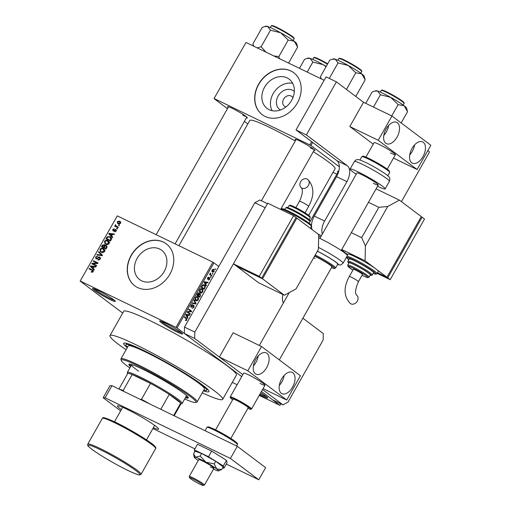 <?xml version="1.0" encoding="UTF-8"?>
<svg xmlns="http://www.w3.org/2000/svg" width="511" height="511" viewBox="0 0 511 511"><rect width="100%" height="100%" fill="white"/><g stroke="black" fill="none" stroke-linecap="round" stroke-linejoin="round"><path stroke-width="0.77" d="M177.183 332.061A13.126 1.201 29.5 0 1 164.861 325.156A13.126 1.201 29.5 0 1 159.79 320.965A13.126 1.201 29.5 0 1 165.027 322.926A13.126 1.201 29.5 0 1 182.536 333.83A13.126 1.201 29.5 0 1 177.183 332.061M161.182 321.253A12.251 1.124 -150.5 0 0 177.208 331A12.251 1.124 -150.5 0 0 181.565 332.789M260.731 392.735A13.126 1.201 29.5 0 1 267.598 397.794A13.126 1.201 29.5 0 1 262.252 396.025A13.126 1.201 29.5 0 1 259.62 394.696M260.093 393.866A12.251 1.124 -150.5 0 0 262.271 394.958A12.251 1.124 -150.5 0 0 266.633 396.747M109.999 299.555A13.126 1.201 29.5 0 1 97.684 292.65A13.126 1.201 29.5 0 1 92.606 288.453A13.126 1.201 29.5 0 1 97.85 290.42A13.126 1.201 29.5 0 1 115.352 301.324A13.126 1.201 29.5 0 1 109.999 299.555M93.998 288.747A12.251 1.124 -150.5 0 0 110.025 298.494A12.251 1.124 -150.5 0 0 114.387 300.283M280.418 109.999A11.619 9.473 126.9 0 1 278.31 95.742A11.619 9.473 126.9 0 1 292.388 90.166A11.619 9.473 126.9 0 1 294.323 91.501M292.918 97.678A6.126 4.995 -53.1 0 0 291.813 96.426A6.126 4.995 -53.1 0 0 291.136 96.011A6.126 4.995 -53.1 0 0 283.861 98.719A6.126 4.995 -53.1 0 0 284.448 106.218A6.126 4.995 -53.1 0 0 285.125 106.627A6.126 4.995 -53.1 0 0 285.962 106.927M287.093 77.889A18.339 14.947 -53.1 0 0 265.318 85.989A18.339 14.947 -53.1 0 0 267.081 108.434A18.339 14.947 -53.1 0 0 269.112 109.673A18.339 14.947 -53.1 0 0 290.887 101.574A18.339 14.947 -53.1 0 0 289.124 79.122A18.339 14.947 -53.1 0 0 287.093 77.889M292.682 83.331A18.339 14.947 -53.1 0 0 274.739 91.252A18.339 14.947 -53.1 0 0 272.114 110.683M290.81 70.908A26.246 21.392 -53.1 0 0 259.639 82.507A26.246 21.392 -53.1 0 0 262.169 114.636A26.246 21.392 -53.1 0 0 265.068 116.406A26.246 21.392 -53.1 0 0 296.239 104.812A26.246 21.392 -53.1 0 0 293.71 72.677A26.246 21.392 -53.1 0 0 290.81 70.908M293.793 72.741A26.246 21.392 -53.1 0 0 290.97 71.029A26.246 21.392 -53.1 0 0 259.837 82.578A26.246 21.392 -53.1 0 0 262.245 114.694M141.675 280.82A18.339 14.947 126.9 0 1 139.65 279.587A18.339 14.947 126.9 0 1 137.887 257.135A18.339 14.947 126.9 0 1 159.662 249.036A18.339 14.947 126.9 0 1 161.687 250.269A18.339 14.947 126.9 0 1 163.45 272.721A18.339 14.947 126.9 0 1 141.675 280.82M163.379 242.061A26.246 21.392 -53.1 0 0 132.208 253.654A26.246 21.392 -53.1 0 0 134.732 285.783A26.246 21.392 -53.1 0 0 137.638 287.552A26.246 21.392 -53.1 0 0 168.802 275.959A26.246 21.392 -53.1 0 0 166.279 243.83A26.246 21.392 -53.1 0 0 163.379 242.061M166.362 243.888A26.246 21.392 -53.1 0 0 163.539 242.182A26.246 21.392 -53.1 0 0 132.406 253.724A26.246 21.392 -53.1 0 0 134.815 285.847M295.709 140.155A11.376 1.041 29.5 0 1 295.237 139.318A11.376 1.041 29.5 0 1 299.778 141.017A11.376 1.041 29.5 0 1 314.948 150.47A11.376 1.041 29.5 0 1 313.984 150.496M228.142 107.457A11.376 1.041 29.5 0 1 227.67 106.62A11.376 1.041 29.5 0 1 232.211 108.319A11.376 1.041 29.5 0 1 247.381 117.773A11.376 1.041 29.5 0 1 246.417 117.798M338.084 172.009A11.376 1.041 29.5 0 1 337.605 171.172A11.376 1.041 29.5 0 1 338.736 171.396M127.252 347.704A48.992 4.49 29.5 0 1 124.064 343.105A48.992 4.49 29.5 0 1 143.636 350.431A48.992 4.49 29.5 0 1 208.986 391.145A48.992 4.49 29.5 0 1 203.397 390.787M202.241 392.831A64.744 5.934 -150.5 0 0 222.668 399.366A64.744 5.934 -150.5 0 0 194.908 377.61A64.744 5.934 -150.5 0 0 136.348 344.944A64.744 5.934 -150.5 0 0 109.974 335.606A64.744 5.934 -150.5 0 0 126.096 349.748M222.668 399.366L236.395 375.1A64.744 5.934 -150.5 0 0 208.635 353.344A64.744 5.934 -150.5 0 0 150.074 320.684A64.744 5.934 -150.5 0 0 123.7 311.34L109.974 335.606M308.721 215.291L335.088 168.681A48.992 4.49 -150.5 0 0 313.294 151.722M295.243 140.979A48.992 4.49 -150.5 0 0 269.763 127.501A48.992 4.49 -150.5 0 0 249.802 120.43L178.92 245.714M212.582 273.34L212.991 273.647L212.717 274.132L212.314 273.826L212.582 273.34M210.832 274.777L211.899 275.576L211.624 276.061L209.561 274.509L209.836 274.03L210.168 274.273L210.494 273.046L210.832 274.777L209.721 274.235M210.711 276.655L211.12 276.956L210.845 277.441L210.443 277.134L210.711 276.655M209.555 277.614L209.791 279.389L208.462 280.073L209.516 279.134L209.567 278.246L207.619 279.338L207.645 277.805L208.865 277.134L207.951 278.01L207.849 278.821L209.676 277.652M209.567 278.246L208.833 277.997M207.888 278.84L207.364 278.591L208.111 278.795M205.761 284.288L206.374 285.342L206.086 285.847L204.081 282.251L204.368 281.74L208.079 282.334L207.792 282.839L206.706 282.621L205.761 284.288L205.02 283.931M202.695 291.941L201.462 292.995L200.223 292.739C199.36 292.241 199.213 291.244 199.782 289.75C200.721 288.568 201.551 288.319 202.292 288.99L203.039 290.235L202.695 291.941L202.318 291.762M201.979 288.798L201.653 288.677M198.204 299.868L196.978 300.922L195.739 300.666C194.876 300.168 194.729 299.171 195.298 297.677C196.23 296.495 197.067 296.246 197.808 296.917L198.555 298.162L198.204 299.868L197.834 299.689M197.495 296.725L197.169 296.604M185.589 319.86L186.509 319.72L186.585 319.036L184.299 317.216L184.573 316.737L186.496 318.181L186.822 319.988L186.196 320.595L185.352 320.365L185.582 319.873M185.416 320.218L186.196 320.595L185.352 320.365M213.949 262.775L177.055 327.985L176.001 327.366L212.895 262.156L218.81 266.429M177.055 327.985L241.716 376.601L184.343 333.466L184.49 327.091L194.825 332.093L194.678 338.467L242.814 374.659L219.391 357.042L233.118 332.782L261.543 346.535L247.809 370.801L219.391 357.042M262.558 389.503L282.985 404.865L272.65 399.864L261.46 391.445L279.945 405.344L280.807 403.811M187.352 316.826L187.965 317.88L187.678 318.385L185.672 314.782L185.959 314.278L189.67 314.872L189.383 315.376L188.297 315.153L187.352 316.826L186.611 316.462M187.984 312.132L190.252 313.837L189.977 314.316L187.147 312.189L187.435 311.672L190.859 311.346L188.585 309.634L188.859 309.155L191.695 311.282L191.401 311.806L187.352 311.825M193.688 305.802L190.967 307.296L190.967 305.342L192.634 304.524L191.306 305.572L191.248 306.824L191.625 306.887L192.864 305.546L193.95 305.316L193.925 307.437L192.066 308.318L193.618 307.149L193.688 305.802L192.966 305.45L193.548 305.738M192.398 305.035L191.548 304.62M190.616 306.517L191.625 306.887M194.097 299.893L196.077 303.54L195.809 304.013L192.168 303.31L192.449 302.812L195.598 303.56L193.816 300.398L194.097 299.893M200.152 293.557L200.459 295.799L199.616 297.293L196.78 295.16L197.623 293.659L199.092 292.867L199.392 293.838L200.306 293.608M203.787 284.704L204.496 285.049C205.377 285.528 205.511 286.492 204.898 287.949L204.1 289.367L201.264 287.233L202.509 285.157L204.138 284.825M213.355 269.24L213.847 269.482L214.179 271.641L212.346 272.184L212.039 270.038L213.598 269.323M215.157 268.792L215.565 269.099L215.291 269.578L214.888 269.278L215.157 268.792M212.895 262.156L117.287 215.891L80.157 281.095L122.71 313.09M80.157 281.095L117.287 215.891M279.945 405.344L259.211 395.425M237.117 384.732L232.275 382.388M119.363 225.325L119.089 225.805L118.443 225.498L118.712 225.012L119.363 225.325M117.485 228.634L117.217 229.113L116.572 228.807L116.84 228.321L117.485 228.634M112.746 237.021L112.458 237.526L108.766 233.872L109.054 233.361L114.445 234.012L114.157 234.517L112.573 234.281L111.628 235.948L112.746 237.021M107.591 244.66L105.087 243.983L104.448 241.371C105.49 240.196 106.614 239.946 107.821 240.636L109.175 241.901L109.086 243.619L107.591 244.66M103.107 252.587L100.603 251.91L99.964 249.298C101.006 248.122 102.13 247.873 103.337 248.563L104.691 249.834L104.602 251.546L103.107 252.587M96.087 258.93L95.627 256.963L97.799 256.158L96.164 257.199L96.375 258.457L96.924 258.528L98.368 257.193L99.856 256.982L100.316 259.115L97.882 259.978L98.099 259.467L99.811 258.822L99.594 257.467L95.851 258.79M100.603 258.208L99.594 257.467M97.071 259L96.24 258.374L97.09 258.994M94.337 269.559L94.05 270.064L90.358 266.403L90.645 265.899L96.036 266.544L95.755 267.049L94.165 266.819L93.219 268.486L94.337 269.559M176.001 327.366L80.393 281.101M92.472 272.267L91.214 272.031L91.431 271.52L92.702 271.386L92.651 270.702L88.984 268.837L89.253 268.358L92.9 270.185L93.219 271.667L92.472 272.267M92.529 270.6L92.089 270.345M96.624 265.516L96.349 265.995L91.827 263.81L92.121 263.293L96.898 263.012L93.27 261.255L93.545 260.776L98.067 262.961L97.773 263.478L93.002 263.759L96.624 265.516M102.449 255.219L102.181 255.692L96.847 254.932L97.135 254.433L101.772 255.225L98.495 252.019L98.783 251.514L102.449 255.219M104.595 244.801L104.851 245.484L106.333 245.363L106.831 247.471L105.981 248.966L101.459 246.781L102.309 245.28L104.41 244.635M111.27 239.627L110.465 241.039L105.943 238.854L107.227 236.778L110.018 236.695L110.708 237.11L111.27 239.627M113.091 230.985L112.765 229.439L114.336 228.781L113.244 229.65L113.295 230.467L115.78 229.388L116.182 231.068L114.464 231.732L115.735 230.806L115.595 229.912L112.912 230.876M116.393 230.499L115.595 229.912M113.225 230.423L113.966 230.972L113.225 230.423M118.271 227.254L117.996 227.74L114.707 226.143L114.981 225.664L115.505 225.919L115.243 225.057L115.684 224.687L115.946 226.015L118.271 227.254M115.946 226.015L118.086 227.574M118.105 223.837L117.166 221.672L119.593 221.135L120.57 223.32L118.105 223.837L117.6 223.537M120.507 221.825L120.13 221.455M324.127 80.272L246.008 42.47L214.026 98.572L227.452 108.671M244.379 121.401L247.803 123.975M214.026 98.572L246.008 42.47M336.851 174.187L333.025 172.335M312.636 142.428L310.918 145.463L339.355 166.841M310.918 145.463L214.262 98.585M309.87 144.843L311.653 141.688M310.337 147.871A10.501 0.965 -150.5 0 0 313.843 149.346M242.77 115.173A10.501 0.965 -150.5 0 0 246.27 116.649M92.44 272.274L91.431 271.52M93.168 271.743L92.702 271.386M90.792 269.719L89.253 268.358M90.875 269.572L93.36 270.779M94.19 269.814L90.358 266.403M91.322 266.41L90.645 265.899M91.725 266.978L92.785 268.064L93.545 266.723L90.99 266.346L91.725 266.978M93.258 268.422L92.785 268.064M94.018 267.081L93.545 266.723M93.641 264.685L92.121 263.293M97.537 263.491L96.898 263.012M95.084 262.137L93.545 260.776M95.167 261.99L97.876 263.306M96.432 265.854L93.002 263.759M98.993 260.137L98.099 259.467M100.284 259.173L99.811 258.822M96.1 257.314L95.627 256.963M97.371 258.866L96.924 258.528M98.815 257.531L98.368 257.193M98.016 255.098L97.135 254.433M102.238 255.583L101.772 255.225M102.328 255.43L98.495 252.019M101.593 252.447L101.338 251.757M100.437 249.655L99.964 249.298M103.676 249.432L104.583 249.624M104.397 249.368L103.337 248.563M100.495 249.553L100.961 251.476L101.568 251.834L104.072 251.297L103.05 249.042L101.913 248.755L100.495 249.553M102.628 252.632L101.568 251.834M105.209 250.582L103.05 249.042M104.538 251.648L104.072 251.297M102.781 245.638L102.309 245.28M105.298 245.823L104.851 245.484M107.029 247.056L106.064 245.848L104.678 246.513L104.142 247.465L106.064 248.825M104.896 246.174L104.001 245.025L102.264 246.551L105.292 248.327M102.264 246.551L103.612 247.209L104.372 245.772M105.234 248.423L103.612 247.209M105.177 245.887L104.001 245.025M104.142 247.465L105.726 248.231L106.531 246.679M106.199 248.582L105.726 248.231M107.144 246.628L106.064 245.848M106.78 247.56L106.307 247.209M106.077 244.52L105.822 243.83M104.921 241.729L104.448 241.371M108.16 241.505L109.067 241.697M108.888 241.441L107.821 240.636M104.979 241.626L105.445 243.549L106.052 243.907L108.556 243.37L107.534 241.115L106.397 240.828L104.979 241.626M107.112 244.705L106.052 243.907M109.693 242.655L107.534 241.115M109.022 243.721L108.556 243.37M107.7 237.136L107.227 236.778M110.331 237.532L111.341 237.781M111.206 237.589L110.018 236.695M111.596 238.554L109.737 237.174L107.712 237.13L106.748 238.624L110.548 240.898M106.748 238.624L110.21 240.304L110.702 239.435L110.344 237.538L111.96 238.758M110.683 240.655L110.21 240.304M111.174 239.793L110.702 239.435M112.599 237.276L108.766 233.872M109.731 233.872L109.054 233.361M110.133 234.447L111.194 235.533L111.954 234.185L109.399 233.808L110.133 234.447M111.666 235.884L111.194 235.533M112.426 234.543L111.954 234.185M115.397 231.77L114.675 231.221M116.15 231.125L115.735 230.806M116.393 230.512L115.761 230.039M113.193 229.758L112.765 229.439M114.17 230.831L113.653 230.442M117.421 228.756L116.84 228.321M116.521 227.025L114.981 225.664M116.597 226.884L115.505 225.919M117.128 227.133L116.866 226.277M115.78 225.46L115.243 225.057M117.562 227.235L118.182 227.65L117.562 227.235M119.293 225.447L118.712 225.012M118.667 224.054L118.584 223.575M117.587 221.991L117.166 221.672M120.04 222.087L120.685 222.151M117.626 221.915L118.38 223.358L120.104 223.077L119.35 221.633L117.626 221.915M119.6 224.342L117.984 223.122L119.382 224.112M120.768 222.636L119.35 221.633M120.526 223.396L120.104 223.077M186.451 319.809L186.822 319.988M187.186 317.503L187.965 317.88M187.684 314.552L189.383 315.376M186.745 314.406L188.297 315.153M186.547 315.344L187.115 316.411L187.876 315.07L186.132 314.719L186.547 315.344L185.78 314.974M186.387 316.06L187.115 316.411M185.806 314.559L186.132 314.719M186.374 314.342L187.876 315.07M187.684 312.591L190.252 313.837M189.127 310.043L191.695 311.282M190.52 311.378L191.401 311.806M193.548 307.258L193.925 307.437M191.542 304.62L192.296 304.984M190.935 305.393L191.306 305.572M195.381 303.202L196.077 303.54M194.135 303.202L195.809 304.013M195.17 300.046L196.978 300.922M197.968 297.881L198.555 298.162M195.266 297.747L196.262 300.34L195.03 299.746M195.017 299.702L196.013 300.187L197.872 299.625L197.527 297.396L196.767 297.115L195.63 297.926M196.115 296.795L197.527 297.396M199.047 293.672L199.392 293.838M197.01 294.745L198.23 295.562L199.003 294.132L198.862 293.384L198.108 293.007M196.907 294.924L198.23 295.562M198.862 293.384L197.38 294.924M198.096 293.014L198.696 293.308M196.869 294.994L199.552 296.559L200.382 295.013L200.184 294.189L199.424 293.806M196.99 295.32L199.552 296.559M198.728 294.681L199.098 294.86L198.562 295.812M200.184 294.189L199.098 294.86M199.418 293.812L200.005 294.1M199.66 292.12L201.462 292.995M202.458 289.954L203.039 290.235M199.75 289.82L200.746 292.413L199.52 291.819M199.501 291.775L200.497 292.26L202.356 291.698L202.011 289.469L201.257 289.188L200.12 289.999M200.599 288.868L202.011 289.469M201.494 286.818L204.042 288.632L204.534 287.763L204.898 287.949M201.475 287.393L204.042 288.632M201.979 285.968L202.35 286.147L201.864 286.997M202.394 285.304L202.797 285.502L202.35 286.147M204.534 287.763L204.802 286.243L202.893 284.844M204.221 285.528L202.797 285.502M205.594 284.966L206.374 285.342M206.093 282.015L207.792 282.839M205.147 281.868L206.706 282.621M204.956 282.807L205.524 283.88L206.284 282.532L204.541 282.181L204.956 282.807L204.189 282.436M204.79 283.522L205.524 283.88M204.208 282.021L204.541 282.181M204.783 281.81L206.284 282.532M209.459 279.23L209.791 279.389M207.996 277.332L208.629 277.639M207.619 277.85L207.951 278.01M210.666 276.738L211.12 276.956M209.593 274.464L211.899 275.576M209.797 274.094L210.168 274.273M210.296 273.206L210.711 273.411M210.072 273.532L210.475 273.73M210.142 274.215L210.462 274.369M212.538 273.43L212.991 273.647M213.847 271.482L214.179 271.641M212.001 270.115L212.838 271.833L211.784 271.322M211.778 271.29L212.621 271.699L213.892 271.405L213.598 269.974L212.55 269.444M213.598 269.974L212.327 270.268M215.112 268.882L215.565 269.099M127.597 373.752L127.309 372.743A31.497 2.887 29.5 0 1 127.322 372.449A31.497 2.887 29.5 0 1 147.839 380.893A31.497 2.887 29.5 0 1 177.994 399.212A31.497 2.887 29.5 0 1 182.152 403.466A31.497 2.887 29.5 0 1 181.903 403.633L180.894 403.907M174.181 415.782L180.958 403.792A30.622 2.804 -150.5 0 0 180.722 403.038A30.622 2.804 -150.5 0 0 176.921 399.653A30.622 2.804 -150.5 0 0 169.237 394.403A30.622 2.804 -150.5 0 0 150.502 383.403L132.189 374.537A30.622 2.804 -150.5 0 0 127.661 373.637L118.935 389.05M140.097 399.289L141.496 399.327L150.502 383.403A30.622 2.804 -150.5 0 0 132.189 374.537L123.177 390.461L124.007 391.503M173.657 415.526L180.722 403.038L169.237 394.403L160.805 409.305M119.663 389.401A30.622 2.804 29.5 0 1 123.177 390.461M141.496 399.327A30.622 2.804 29.5 0 1 149.787 403.977M197.099 401.914L204.394 389.024A43.742 4.005 -150.5 0 0 186.438 374.831A43.742 4.005 -150.5 0 0 147.679 353.044L144.504 351.504A43.742 4.005 -150.5 0 0 128.248 345.941L120.954 358.837A43.742 4.005 29.5 0 1 138.775 365.148A43.742 4.005 29.5 0 1 178.339 387.217A43.742 4.005 29.5 0 1 197.099 401.914A43.742 4.005 29.5 0 1 196.761 402.144L195.572 402.47A42.867 3.928 -150.5 0 0 178.991 388.769A42.867 3.928 -150.5 0 0 138.749 366.208A42.867 3.928 -150.5 0 0 121.267 360.427A42.867 3.928 -150.5 0 0 129.877 367.946M185.416 397.686A34.122 3.123 -150.5 0 0 188.297 397.935A34.122 3.123 -150.5 0 0 173.663 386.469A34.122 3.123 -150.5 0 0 142.799 369.255A34.122 3.123 -150.5 0 0 128.9 364.33A34.122 3.123 -150.5 0 0 130.592 366.668M129.404 364.113A34.122 3.123 -150.5 0 0 131.02 365.914M184.701 398.963A42.867 3.928 -150.5 0 0 195.572 402.47M147.679 353.044A43.742 4.005 -150.5 0 0 146.069 352.258A43.742 4.005 -150.5 0 0 144.504 351.504M203.697 390.251A46.367 4.248 -150.5 0 0 206.68 390.315A46.367 4.248 -150.5 0 0 186.796 374.735A46.367 4.248 -150.5 0 0 144.849 351.344A46.367 4.248 -150.5 0 0 125.962 344.65A46.367 4.248 -150.5 0 0 127.552 347.167M138.609 371.158A31.497 2.887 29.5 0 1 131.614 364.867A31.497 2.887 29.5 0 1 132.068 364.669M186.374 395.393A31.497 2.887 29.5 0 1 186.438 395.884L182.152 403.466M121.267 360.427L120.935 359.246A43.742 4.005 29.5 0 1 120.954 358.837M185.851 396.932A34.122 3.123 -150.5 0 0 188.22 397.392M407.548 111.679L406.507 107.993A17.61 1.616 -150.5 0 0 404.175 105.783A17.61 1.616 29.5 0 0 390.615 97.326A17.61 1.616 -150.5 0 0 383.02 93.36A17.61 1.616 -150.5 0 0 377.616 91.035L380.427 94.771L390.615 97.326L398.133 104.602L404.175 105.783L407.548 111.679L401.173 122.953M391.733 115.914L398.133 104.602M373.464 107.074L380.427 94.771M365.729 103.337L372.129 92.018L374.512 91.13L377.616 91.035A17.61 1.616 -150.5 0 0 375.987 90.728L374.512 91.13M365.18 79.825L364.139 76.139A17.61 1.616 -150.5 0 0 361.807 73.923A17.61 1.616 29.5 0 0 348.247 65.472A17.61 1.616 -150.5 0 0 340.652 61.505A17.61 1.616 -150.5 0 0 335.242 59.18L338.052 62.917L348.247 65.472L355.765 72.747L361.807 73.923L365.18 79.825L355.835 96.336M346.477 89.444L355.765 72.747M329.282 78.426L338.052 62.917M321.413 78.956L320.423 76.676L329.761 60.164L332.144 59.27L335.242 59.18A17.61 1.616 -150.5 0 0 333.619 58.867L332.144 59.27M320.423 76.676L321.01 78.764M307.2 72.077L312.86 62.08L323.048 64.629L326.05 66.724M299.465 68.34L304.562 59.327L306.945 58.433L310.043 58.343L312.86 62.08M326.216 66.43A17.61 1.616 -150.5 0 0 323.048 64.629A17.61 1.616 -150.5 0 0 310.043 58.343A17.61 1.616 -150.5 0 0 308.42 58.03L306.945 58.433M265.861 52.077L261.147 46.731L257.212 47.893M288.587 63.077L297.606 47.127L294.234 41.225A17.61 1.616 -150.5 0 0 280.673 32.774L288.191 40.05L294.234 41.225A17.61 1.616 -150.5 0 1 296.572 43.441L297.606 47.127M279.581 58.714L278.853 56.561L288.191 40.05M278.853 56.561L273.813 55.929M270.485 30.219L280.673 32.774A17.61 1.616 -150.5 0 0 267.675 26.483L270.485 30.219L261.147 46.731M253.839 46.265L252.849 43.978L262.194 27.466L264.57 26.578L267.675 26.483A17.61 1.616 -150.5 0 0 266.046 26.176L264.57 26.578M252.849 43.978L253.437 46.067M292.554 387.146A11.81 6.758 115.8 0 0 292.228 372.398A11.81 6.758 115.8 0 0 281.612 378.919A11.81 6.758 115.8 0 0 281.938 393.662A11.81 6.758 115.8 0 0 292.554 387.146M279.293 385.454A11.81 6.758 115.8 0 0 281.829 381.953A11.81 6.758 115.8 0 0 284.148 375.419M266.627 367.652A11.81 6.758 115.8 0 0 266.301 352.909A11.81 6.758 115.8 0 0 255.692 359.431A11.81 6.758 115.8 0 0 256.011 374.173A11.81 6.758 115.8 0 0 266.627 367.652M253.367 365.959A11.81 6.758 115.8 0 0 255.902 362.465A11.81 6.758 115.8 0 0 258.221 355.931M260.01 383.429A12.251 1.124 -150.5 0 0 264.998 385.198A12.251 1.124 -150.5 0 0 259.748 381.085A12.251 1.124 -150.5 0 0 248.665 374.902A12.251 1.124 -150.5 0 0 243.677 373.132L230.206 396.945A12.251 1.124 29.5 0 1 236.223 399.219A12.251 1.124 29.5 0 1 247.062 405.389A12.251 1.124 29.5 0 1 251.527 409.004A12.251 1.124 29.5 0 1 251.431 409.068L250.722 409.266A11.721 1.073 -150.5 0 0 246.538 405.74A11.721 1.073 -150.5 0 0 235.743 399.628A11.721 1.073 -150.5 0 0 230.397 397.769A11.721 1.073 -150.5 0 0 232.639 399.743M263.069 388.603L286.703 400.036L247.809 370.801M261.543 346.535L300.43 375.77L286.703 400.036M121.343 409.669A23.621 2.165 29.5 0 1 117.447 405.9A23.621 2.165 29.5 0 1 127.067 409.305A23.621 2.165 29.5 0 1 148.439 421.224A23.621 2.165 29.5 0 1 158.563 429.163A23.621 2.165 29.5 0 1 153.326 427.758M120.653 410.889L103.171 397.743L110.031 385.607L111.96 385.671L237.283 446.314L265.637 467.635L258.77 479.765L226.303 464.058M194.908 448.862L152.891 428.531M111.96 385.671L105.094 397.807L230.416 458.444L258.77 479.765M105.094 397.807L103.171 397.743M237.283 446.314L230.416 458.444M279.313 359.897L331.92 266.908A12.251 1.124 -150.5 0 0 327.455 263.293A12.251 1.124 -150.5 0 0 314.591 256.139M313.76 257.601A12.251 1.124 -150.5 0 0 315.07 258.464M315.23 255.015A16.013 1.469 29.5 0 1 329.787 263.28A16.013 1.469 29.5 0 1 335.625 268.007L337.771 264.213A16.013 1.469 -150.5 0 0 331.933 259.486A16.013 1.469 -150.5 0 0 317.369 251.22M318.417 247.375A20.121 1.846 29.5 0 1 335.727 257.263A20.121 1.846 29.5 0 1 343.066 263.203L347.352 255.621A20.121 1.846 -150.5 0 0 340.013 249.681A20.121 1.846 -150.5 0 0 318.634 237.813M222.726 467.731L223.901 468.3L227.076 462.691L226.469 460.334L211.682 451.117L197.514 444.257L194.34 449.872L194.806 451.686M223.901 468.3L223.294 465.943L226.469 460.334M223.294 465.943L208.507 456.732L211.682 451.117M208.507 456.732L194.34 449.872M213.496 469.117A13.995 1.284 -150.5 0 0 217.156 470.663A13.995 1.284 -150.5 0 0 218.472 470.899A13.995 1.284 -150.5 0 0 216.709 468.938L214.23 463.892L215.712 461.273L201.634 453.461L195.042 451.27L193.56 453.889L195.592 457.217A13.995 1.284 -150.5 0 0 194.18 457.153A13.995 1.284 -150.5 0 0 196.039 458.935A13.995 1.284 -150.5 0 0 198.268 460.5M210.423 466.984A8.751 0.798 -150.5 0 0 213.988 468.248A8.751 0.798 -150.5 0 0 210.238 465.31A8.751 0.798 -150.5 0 0 202.324 460.896A8.751 0.798 -150.5 0 0 198.76 459.632L189.236 476.463A8.751 0.798 29.5 0 1 193.535 478.092A8.751 0.798 29.5 0 1 201.277 482.499A8.751 0.798 29.5 0 1 204.464 485.08A8.751 0.798 29.5 0 1 204.394 485.124L203.212 485.45A7.876 0.722 -150.5 0 0 200.401 483.087A7.876 0.722 -150.5 0 0 193.158 478.973A7.876 0.722 -150.5 0 0 189.562 477.728A7.876 0.722 -150.5 0 0 192.443 479.976A7.876 0.722 -150.5 0 0 203.212 485.45M218.472 470.899L221.717 469.52L223.198 466.901L215.712 461.273M221.717 469.52L216.709 468.938A13.995 1.284 -150.5 0 0 205.927 462.219L200.159 456.074L201.634 453.461M214.23 463.892L205.927 462.219A13.995 1.284 -150.5 0 0 195.592 457.217L200.159 456.074M194.18 457.153L193.56 453.889M393.489 158.091L417.117 169.524L430.843 145.265L391.956 116.023L363.532 102.27L336.391 81.862L306.364 134.942L347.276 165.705A13.126 7.505 -64.2 0 1 346.918 181.648L336.583 176.646L314.271 216.076L324.613 221.078A13.126 7.505 115.8 0 0 322.32 234.134M346.918 181.648L324.613 221.078M341.495 249.988L347.614 254.587L341.495 249.988M318.685 235.603L320.653 237.085M401.422 201.653L429.559 151.914L427.822 150.604M336.391 81.862L326.056 76.861L296.029 129.941L336.941 160.703L347.276 165.705M306.364 134.942L296.029 129.941M312.183 229.663A13.126 7.505 -64.2 0 1 314.271 216.076M336.583 176.646A13.126 7.505 115.8 0 0 336.941 160.703M194.825 332.093L265.177 207.734L254.842 202.733L259.85 200.012L267.464 203.697M254.842 202.733L184.49 327.091M194.678 338.467L184.343 333.466M282.985 404.865L287.993 402.138L323.169 339.962L323.31 333.587L302.889 318.225M283.394 302.934A13.126 7.505 -64.2 0 1 282.896 294.508M307.105 179.035A5.251 4.28 126.9 0 1 307.686 179.387A5.251 4.28 126.9 0 1 308.19 185.812A5.251 4.28 126.9 0 1 301.956 188.131A5.251 4.28 126.9 0 1 301.375 187.78A5.251 4.28 126.9 0 1 300.87 181.354A5.251 4.28 126.9 0 1 307.105 179.035M318.711 234.575L296.834 218.127L262.513 278.789L236.676 266.282L258.547 282.73L284.384 295.23L296.067 288.881L318.372 249.451L318.711 234.575M296.834 218.127L295.926 217.686M262.034 277.588L295.524 218.395M262.513 278.789L284.384 295.23M233.431 263.848L235.865 265.675L261.702 278.176L296.022 217.514L293.595 215.687L267.751 203.186L233.431 263.848L259.275 276.349L261.702 278.176M259.275 276.349L293.595 215.687M247.873 408.359A11.721 1.073 -150.5 0 0 250.722 409.266M230.844 438.457L248.225 407.74A8.751 0.798 -150.5 0 0 245.031 405.159A8.751 0.798 -150.5 0 0 237.289 400.745A8.751 0.798 -150.5 0 0 232.997 399.123L215.616 429.84M230.397 397.769L230.199 397.06A12.251 1.124 29.5 0 1 230.206 396.945M189.562 477.728L189.23 476.546A8.751 0.798 29.5 0 1 189.236 476.463M422.967 156.634A11.81 6.758 115.8 0 0 422.642 141.892A11.81 6.758 115.8 0 0 412.032 148.407A11.81 6.758 115.8 0 0 412.358 163.156A11.81 6.758 115.8 0 0 422.967 156.634M409.713 154.942A11.81 6.758 115.8 0 0 412.243 151.441A11.81 6.758 115.8 0 0 414.568 144.913M397.041 137.14A11.81 6.758 115.8 0 0 396.721 122.397A11.81 6.758 115.8 0 0 386.105 128.919A11.81 6.758 115.8 0 0 386.431 143.661A11.81 6.758 115.8 0 0 397.041 137.14M383.787 135.453A11.81 6.758 115.8 0 0 386.322 131.953A11.81 6.758 115.8 0 0 388.641 125.419M390.423 152.917A12.251 1.124 -150.5 0 0 395.412 154.686A12.251 1.124 -150.5 0 0 390.161 150.573A12.251 1.124 -150.5 0 0 379.085 144.389A12.251 1.124 -150.5 0 0 374.09 142.626L365.921 157.069M363.532 102.27L349.805 126.536L373.228 144.147M391.956 116.023L378.229 140.289L349.805 126.536M417.117 169.524L378.229 140.289M319.899 238.407L356.933 172.954A12.251 1.124 29.5 0 1 361.922 174.724A12.251 1.124 29.5 0 1 372.998 180.9A12.251 1.124 29.5 0 1 378.255 185.02A12.251 1.124 29.5 0 1 373.266 183.251M356.212 174.225A20.121 1.846 29.5 0 1 350.08 169.077A20.121 1.846 29.5 0 1 358.275 171.983A20.121 1.846 29.5 0 1 376.479 182.133A20.121 1.846 29.5 0 1 385.109 188.898A20.121 1.846 29.5 0 1 377.533 186.291M350.84 303.828A5.251 4.28 -53.1 0 0 357.074 301.509A5.251 4.28 -53.1 0 0 356.569 295.083C354.775 293.301 355.401 288.824 358.441 281.65A5.251 0.479 29.5 0 0 357.745 280.941A5.251 0.479 29.5 0 0 351.44 277.243A5.251 0.479 29.5 0 0 349.3 276.483C343.386 287.463 343.705 296.463 350.259 303.47A5.251 4.28 -53.1 0 0 350.84 303.828M349.3 276.483L353.376 269.278A5.251 0.479 29.5 0 1 356.799 270.683A5.251 0.479 29.5 0 1 361.826 273.736A5.251 0.479 29.5 0 1 362.516 274.445L358.441 281.65M369.038 277.134L370.322 274.861A12.251 1.124 -150.5 0 0 365.071 270.747A12.251 1.124 -150.5 0 0 353.995 264.564A12.251 1.124 -150.5 0 0 349 262.795L347.716 265.068A12.251 1.124 29.5 0 1 352.705 266.838A12.251 1.124 29.5 0 1 363.787 273.021A12.251 1.124 29.5 0 1 369.038 277.134L368.003 277.652C367.268 277.377 368.814 278.367 363.264 275.851L362.056 275.257M372.276 274.963L373.56 272.689A13.995 1.284 -150.5 0 0 367.562 267.988A13.995 1.284 -150.5 0 0 354.896 260.923A13.995 1.284 -150.5 0 0 349.198 258.905L347.908 261.178A13.995 1.284 29.5 0 1 353.612 263.197A13.995 1.284 29.5 0 1 366.272 270.262A13.995 1.284 29.5 0 1 372.276 274.963L371.65 275.442L370.098 275.257M346.963 256.311A17.495 1.603 29.5 0 1 353.708 258.943A17.495 1.603 29.5 0 1 369.536 267.77A17.495 1.603 29.5 0 1 377.035 273.653L378.325 271.379A17.495 1.603 -150.5 0 0 376.013 269.016A17.495 1.603 -150.5 0 0 354.992 256.669A17.495 1.603 -150.5 0 0 347.863 254.146L347.263 255.213M365.41 245.912L361.679 237.66L378.843 207.325L387.721 206.482L365.41 245.912L365.078 260.789L386.955 277.237L421.275 216.575L399.398 200.127L376.083 188.846M365.078 260.789L341.763 249.509M386.955 277.237L377.578 272.702M378.843 207.325L368.469 202.311M361.679 237.66L351.312 232.639M399.398 200.127L387.721 206.482M387.312 276.598L420.777 217.456M421.179 216.747L422.08 217.188L387.76 277.843L377.482 272.874M387.76 277.843L390.193 279.677L424.513 219.015L422.08 217.188M390.193 279.677L377.188 273.385M93.251 270.536L92.325 269.84M98.08 258.227L97.658 257.914M101.67 255.615L100.948 255.072M102.283 255.506L101.178 254.67M104.595 246.66L104.129 246.302M107.182 237.858L106.71 237.5M114.675 230.378L114.157 229.982M184.343 317.139L186.496 318.181M185.889 314.412L186.873 314.885M192.11 306.428L192.468 306.6M200.088 295.62L200.459 295.799M197.489 293.908L197.859 294.087M204.298 281.874L205.275 282.347M208.475 278.399L208.929 278.616M381.212 90.453C381.263 89.649 383.205 90.179 387.031 92.057C394.007 95.563 399.385 98.789 403.166 101.721C404.175 102.705 404.476 103.254 404.054 103.375A13.126 1.201 -150.5 0 0 398.427 98.968A13.126 1.201 -150.5 0 0 386.559 92.344A13.126 1.201 -150.5 0 0 381.212 90.453L380.286 92.095M387.057 92.069A12.596 1.156 29.5 0 1 399.072 98.821A12.596 1.156 29.5 0 1 403.684 102.737M338.844 58.593C338.895 57.788 340.831 58.324 344.657 60.196C351.632 63.709 357.017 66.928 360.798 69.866C361.807 70.85 362.101 71.399 361.686 71.514A13.126 1.201 -150.5 0 0 356.058 67.107A13.126 1.201 -150.5 0 0 344.184 60.483A13.126 1.201 -150.5 0 0 338.844 58.593L337.912 60.234M344.689 60.215A12.596 1.156 29.5 0 1 356.697 66.96A12.596 1.156 29.5 0 1 361.315 70.882M327.468 64.214A13.126 1.201 -150.5 0 0 318.992 59.646A13.126 1.201 -150.5 0 0 313.645 57.756C313.697 56.951 315.632 57.488 319.458 59.359L327.704 63.798A12.596 1.156 29.5 0 0 319.49 59.378M276.617 27.792A13.126 1.201 -150.5 0 0 271.271 25.895C271.322 25.096 273.264 25.627 277.09 27.498C284.186 30.884 294.221 37.277 294.036 38.018L294.112 38.823A13.126 1.201 -150.5 0 0 288.485 34.409A13.126 1.201 -150.5 0 0 276.617 27.792M277.115 27.517A12.596 1.156 29.5 0 1 289.13 34.269A12.596 1.156 29.5 0 1 293.742 38.184M100.233 448.575A30.622 2.804 29.5 0 1 127.929 464.02A30.622 2.804 29.5 0 1 141.062 474.31L139.586 474.943L138.615 474.796C136.431 474.278 132.828 472.803 127.801 470.375C116.035 464.735 98.604 454.477 91.635 449.086C86.372 444.902 87.975 445.522 87.758 444.155A30.622 2.804 29.5 0 1 100.233 448.575M127.756 470.35A29.747 2.727 -150.5 0 0 135.945 470.618A29.747 2.727 -150.5 0 0 100.207 449.635A29.747 2.727 -150.5 0 0 92.018 449.367A29.747 2.727 -150.5 0 0 127.756 470.35M115.652 422.342A29.747 2.727 29.5 0 1 143.297 437.812A29.747 2.727 29.5 0 1 155.172 447.47M102.347 418.375C104.027 418.598 98.93 414.779 115.607 422.31C125.042 426.94 134.412 432.197 143.719 438.074C152.54 443.823 153.575 444.998 154.782 446.167C155.849 447.412 156.136 448.198 155.651 448.53A30.622 2.804 -150.5 0 0 142.518 438.24A30.622 2.804 -150.5 0 0 114.822 422.795A30.622 2.804 -150.5 0 0 102.347 418.375L87.758 444.155M337.567 264.57A16.62 1.52 -150.5 0 0 332.239 259.607A16.62 1.52 -150.5 0 0 317.401 251.163M331.518 267.617A15.138 1.386 -150.5 0 0 328.912 263.861A15.138 1.386 -150.5 0 0 314.75 255.851M321.451 235.667L317.829 233.91M305.022 212.774L308.644 206.374A5.251 0.479 -150.5 0 0 307.954 205.665A5.251 0.479 -150.5 0 0 301.643 201.966A5.251 0.479 -150.5 0 0 299.51 201.206C302.538 194.544 303.157 190.073 301.375 187.78M280.909 209.203L281.893 208.654C281.925 208.718 281.906 208.015 288.824 211.247C296.399 214.914 307.437 221.448 310.586 224.418L311.365 226.437A17.495 1.603 -150.5 0 0 303.866 220.56A17.495 1.603 -150.5 0 0 288.038 211.733A17.495 1.603 -150.5 0 0 280.909 209.203L280.756 209.478M288.868 211.279A16.62 1.52 29.5 0 1 305.073 220.407A16.62 1.52 29.5 0 1 310.624 225.351M285.668 207.894L286.677 207.37C286.709 207.409 286.824 206.936 292.158 209.433C298.641 212.672 304.019 215.846 308.293 218.951C311.097 221.352 309.877 220.509 310.036 221.685A13.995 1.284 -150.5 0 0 304.032 216.977A13.995 1.284 -150.5 0 0 291.372 209.919A13.995 1.284 -150.5 0 0 285.668 207.894L284.793 209.446M292.209 209.465A13.126 1.201 29.5 0 1 305.354 216.9A13.126 1.201 29.5 0 1 309.129 220.535M288.907 205.722L289.941 205.211C290.676 205.479 289.137 204.496 294.687 207.012C300.621 209.817 309.5 215.406 309.928 216.364L310.228 217.788A12.251 1.124 -150.5 0 0 304.978 213.675A12.251 1.124 -150.5 0 0 293.902 207.492A12.251 1.124 -150.5 0 0 288.907 205.722L287.846 207.6M294.732 207.038A11.376 1.041 29.5 0 1 306.351 213.636A11.376 1.041 29.5 0 1 309.206 216.594M214.895 429.489A16.62 1.52 29.5 0 1 231.1 438.623A16.62 1.52 29.5 0 1 236.644 443.567M206.929 427.42L207.492 426.953C208.858 427.19 206.214 425.599 214.844 429.464C222.24 433.136 228.711 436.905 234.262 440.763C239.212 444.583 237.066 443.733 237.391 444.653A17.495 1.603 -150.5 0 0 229.886 438.77A17.495 1.603 -150.5 0 0 214.058 429.943A17.495 1.603 -150.5 0 0 206.929 427.42L205.064 430.722M354.372 161.495C355.567 160.16 356.359 159.573 356.742 159.726C358.722 159.86 356.774 158.436 365.71 162.466C374.276 166.49 387.204 174.673 388.136 176.097C389.81 177.151 390.225 178.888 389.395 181.309A20.121 1.846 -150.5 0 0 380.765 174.551A20.121 1.846 -150.5 0 0 362.567 164.401A20.121 1.846 -150.5 0 0 354.372 161.495L350.08 169.077M361.807 156.698L362.797 156.155C362.887 156.187 363.053 155.676 369.114 158.525C377.623 162.773 384.221 166.758 388.903 170.482L389.676 172.463A16.013 1.469 -150.5 0 0 382.816 167.084A16.013 1.469 -150.5 0 0 368.329 159.004A16.013 1.469 -150.5 0 0 361.807 156.698L359.929 160.02M369.166 158.551A15.138 1.386 29.5 0 1 384.068 166.963A15.138 1.386 29.5 0 1 388.877 171.357M377.035 273.653L376.051 274.203L373.151 273.411A16.62 1.52 -150.5 0 0 371.931 270.504A16.62 1.52 -150.5 0 0 353.682 260.01A16.62 1.52 -150.5 0 0 348.789 259.62L346.477 257.18M370.111 275.237A13.126 1.201 -150.5 0 0 367.16 271.98A13.126 1.201 -150.5 0 0 353.586 264.257A13.126 1.201 -150.5 0 0 348.789 263.171M362.063 275.25A11.376 1.041 -150.5 0 0 363.212 275.819A11.376 1.041 -150.5 0 0 366.342 275.927A11.376 1.041 -150.5 0 0 352.679 267.905A11.376 1.041 -150.5 0 0 352.922 270.083L348.017 266.493L347.716 265.068M100.961 251.476L102.583 252.696M105.445 243.549L107.067 244.763M116.118 226.162L117.741 227.382M191.344 306.875L190.616 306.53M197.284 297.242L196.23 296.731M201.768 289.315L200.714 288.804M127.322 372.449L131.614 364.867M206.68 390.315L207.389 389.056M125.962 344.65L126.677 343.392M310.145 221.391L338.48 171.313M404.054 103.375L403.128 105.017M314.38 149.793L280.648 209.427M296.105 139.458L261.415 200.772M361.686 71.514L360.753 73.156M313.645 57.756L312.713 59.397M156.155 234.696L228.538 106.761M175.094 243.862L246.813 117.102M271.271 25.895L270.345 27.537M294.112 38.823L293.186 40.465M154.667 425.395L146.478 439.869M155.651 448.53L141.062 474.31M122.685 407.299L114.496 421.779M343.066 263.203L340.69 264.973L337.503 264.679M335.625 268.007L334.271 268.524L331.518 267.63M308.644 206.374C314.559 195.394 314.239 186.4 307.686 179.387M310.228 217.788L309.168 219.666M310.036 221.685L309.161 223.23M311.365 226.437L310.33 228.27M295.888 207.607L299.51 201.206M204.464 485.08L213.988 468.248M395.412 154.686L387.242 169.135M378.255 185.02L341.22 250.473M264.998 385.198L251.527 409.004M289.245 292.592L259.333 345.468M236.631 446.001L237.391 444.653M389.676 172.463L387.798 175.784M389.395 181.309L385.109 188.898M347.908 261.178L347.819 261.958L348.777 263.197"/></g></svg>
